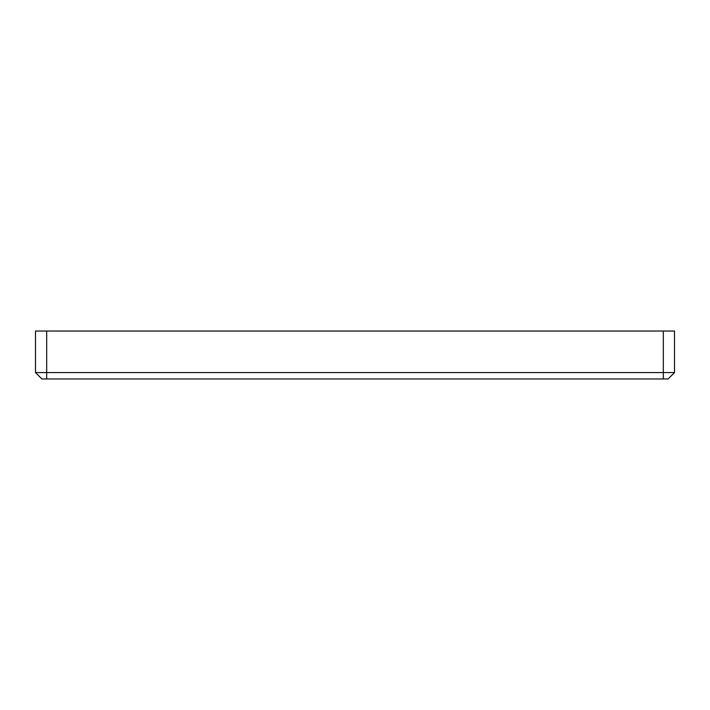 <?xml version="1.0" encoding="UTF-8"?>
<svg xmlns="http://www.w3.org/2000/svg" width="710" height="710" viewBox="0 0 710 710"><rect width="100%" height="100%" fill="white"/><g stroke="black" fill="none" stroke-linecap="round" stroke-linejoin="round"><path stroke-width="1.06" d="M41.89 378.962L35.5 372.572L35.5 331.037L35.5 372.572L41.89 378.962L668.11 378.962L674.5 372.572L35.5 372.572M674.5 372.572L674.5 331.037L663.317 331.037L663.317 378.962M46.682 378.962L46.682 331.037L663.317 331.037M46.682 331.037L35.5 331.037"/></g></svg>
